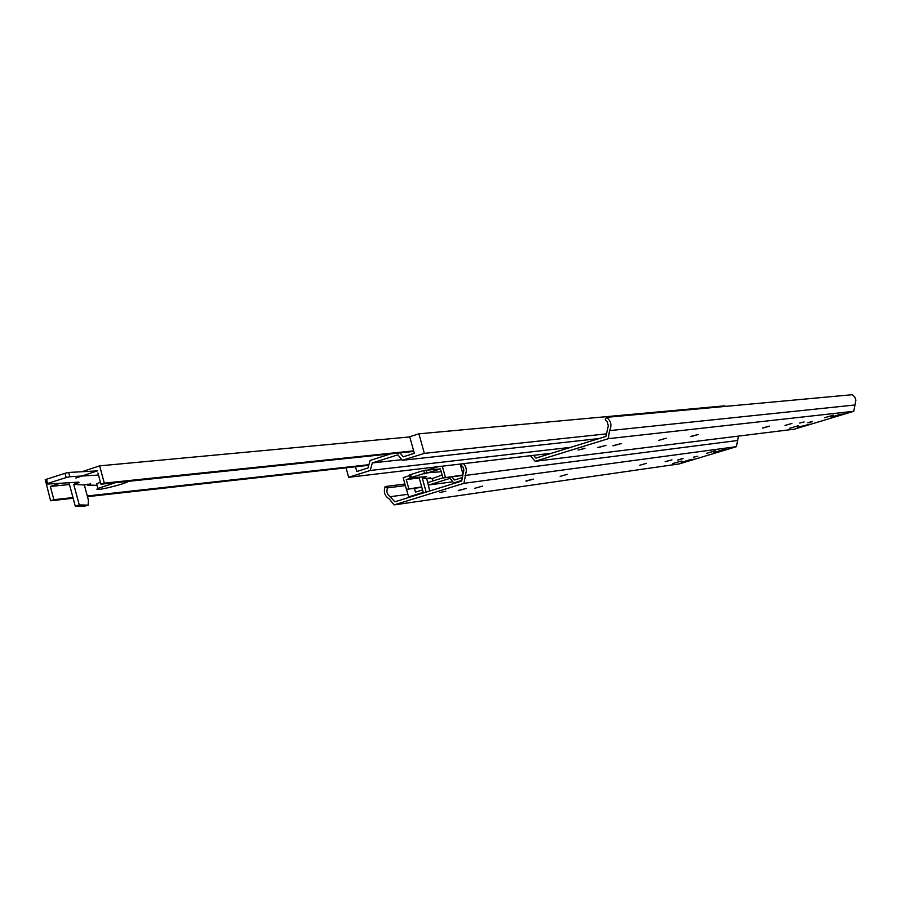 <?xml version="1.0" encoding="UTF-8"?>
<svg xmlns="http://www.w3.org/2000/svg" width="901" height="901" viewBox="0 0 901 901"><rect width="100%" height="100%" fill="white"/><g stroke="black" fill="none" stroke-linecap="round" stroke-linejoin="round"><path stroke-width="1.35" d="M715.281 450.815L706.463 453.372L715.281 450.815M681.336 461.064L672.596 463.598L681.336 461.064M482.722 486.067L474.726 488.297L482.722 486.067M683.014 458.699L677.631 460.062L682.924 458.384M526.083 481.213L533.291 479.118L526.004 480.931M646.366 463.351L639.778 465.265L646.366 463.351M722.591 449.892L726.657 449.34L713.761 452.561L722.591 449.892M717.849 451.998L717.68 451.378M693.342 457.257L697.723 456.199L693.342 457.257M685.447 461.762L681.246 462.371L689.986 459.735L694.164 459.138L685.447 461.762L685.278 461.154M567.179 474.343L560.152 476.381L567.179 474.343M439.992 492.52L445.781 491.203L439.992 492.52M458.305 490.685L466.403 488.421L458.249 490.482M665.152 461.774L671.966 459.848L665.118 461.661M738.493 436.107L736.421 446.671L679.253 463.914L394.142 504.898L389.277 498.996C384.671 496.068 383.308 491.912 385.189 486.551L387.385 487.903L386.822 491.597L387.88 494.435L394.897 501.789L461.672 481.1L463.88 469.995L462.979 467.067L460.918 464.927L461.413 463.914M404.921 484.006L385.189 486.551M405.349 485.56L387.385 487.903M407.883 494.311L390.685 496.665M463.598 463.655L465.648 466.639L466.436 470.232L463.947 483.319L394.142 504.898M737.367 440.521L465.062 475.469M736.421 446.671L463.947 483.319M406.497 489.344L408.603 496.913L423.233 492.374M428.516 485.121L450.016 478.33L453.789 482.913L461.762 480.436M460.186 464.06L462.923 473.892M462.168 477.631L454.509 480.008L451.897 476.843M442.909 477.857L427.806 482.564M422.546 489.919L415.485 492.115L414.426 488.297M408.603 496.913L412.298 496.395M453.789 482.913L457.381 482.429M428.549 485.008L452.865 481.787M429.743 490.876L430.408 490.786M432.367 478.566L442.098 474.951M426.038 469.928L426.849 472.822L424.506 473.397L423.707 470.491L440.42 468.892L424.675 473.813M423.707 470.491L409.392 474.928L410.27 477.778M410.541 474.5L411.352 477.395L410.293 477.868L426.646 476.674L422.31 478.172L426.702 478.577L429.754 490.989M427.885 478.24L432.457 478.859M426.173 492.104L422.31 478.172M426.849 472.822L441.208 471.741M411.352 477.395L424.506 473.397M428.009 478.69L430.712 477.733L426.702 478.577M419.01 477.17L423.391 492.96M421.713 486.9L406.407 489.356L421.826 487.306M408.795 488.612L406.283 479.569L419.224 477.947M440.814 470.322L442.943 477.992L462.472 475.491M442.943 477.992L462.54 475.041M406.283 479.569L412.23 477.71M409.595 475.638L403.164 477.654L406.407 489.356M442.29 466.189L445.364 477.237M428.347 469.77L438.235 466.673M798.466 425.7L789.467 428.324L798.466 425.7M833.707 415.057L824.618 417.704L833.707 415.057M533.606 455.343L535.937 458.102L605.934 436.433L608.288 425.824L607.353 422.028L605.19 419.855L606.452 417.354L852.335 394.694L854.756 396.981L855.905 400.145L853.765 411.284L794.445 429.169L535.138 461.301L530.43 455.726M606.452 417.354C611.069 420.868 612.083 425.295 609.504 430.622L608.31 438.686L535.138 461.301M853.765 411.284L608.31 438.686M597.802 447.673L606.125 445.342L597.757 447.493M613.04 445.871L621.251 443.562L612.995 445.691M799.694 423.042L804.109 421.972L799.694 423.042M666.166 438.213L658.699 440.386L666.166 438.213M762.809 428.099L769.612 426.117L762.753 427.896M834.731 416.735L831.049 417.163L840.205 414.392L843.854 413.976L834.731 416.735L834.54 416.104M812.15 421.747L807.814 422.806L812.06 421.409M797.306 427.344L810.145 424.146L797.306 427.344M690.887 436.636L698.151 434.519L690.819 436.388M583.758 448.721L578.037 450.038L584.929 448.36L583.611 448.191M791.99 423.436L785.019 425.418L791.99 423.436M854.756 405.011L609.504 430.622M801.113 426.871L800.933 426.252M346.029 467.822L348.642 477.305L370.21 470.48L372.338 462.934L397.87 454.825L402.375 460.31L424.337 453.361L418.909 433.82L409.73 436.76L414.325 453.304L403.231 456.818L399.999 452.888M390.797 453.856L370.131 460.422L368.013 467.968L356.819 471.516L355.501 466.763M725.023 406.43L724.855 405.822L418.909 433.82M348.642 477.305L551.84 453.18M424.337 453.361L606.317 433.877M402.375 460.31L599.064 438.562M372.338 462.934L401.857 459.679M370.21 470.48L570.806 447.313M128.697 481.303C123.099 484.783 91.012 492.228 97.86 488.443L115.362 482.699M96.903 484.873L96.632 483.871L100.416 482.226M68.679 472.462L69.828 476.73L66.156 477.564L65.007 473.295L68.679 472.462L97.353 470.885L75.628 478.082M65.007 473.295L45.196 479.692L46.458 483.893M46.469 479.197L47.618 483.465L46.514 484.141L78.624 482.125L79.063 482.553L73.747 484.423L84.334 484.941L88.399 500.055L88.152 505.134L84.187 506.306L75.256 506.092L79.254 504.909L88.152 505.134M87.239 484.164L87.487 485.087L97.026 485.312M79.254 504.909L73.747 484.423M69.828 476.73L98.479 475.064M47.618 483.465L66.156 477.564M87.487 485.087L90.674 483.916L84.334 484.941M68.983 482.733L75.256 506.092M72.97 497.566L53.88 499.695L50.591 500.776L73.15 498.253M368.768 465.288L87.487 496.654M87.307 495.978L368.937 464.691M53.88 499.695L50.332 486.472L69.456 484.501M97.916 472.969L100.946 484.209L413.807 451.446M100.946 484.209L104.291 483.116L413.649 450.849M50.332 486.472L59.871 483.308M46.244 483.589L50.591 500.776M81.946 471.73L99.639 465.851L104.291 483.116M99.639 465.851L409.775 436.929M422.806 476.877L423.11 477.935M74.434 482.395L74.884 484.085M432.311 478.352L433.032 480.931M409.392 474.928L410.192 477.823M96.632 483.871L97.86 488.443M45.196 479.692L46.345 483.95"/></g></svg>
